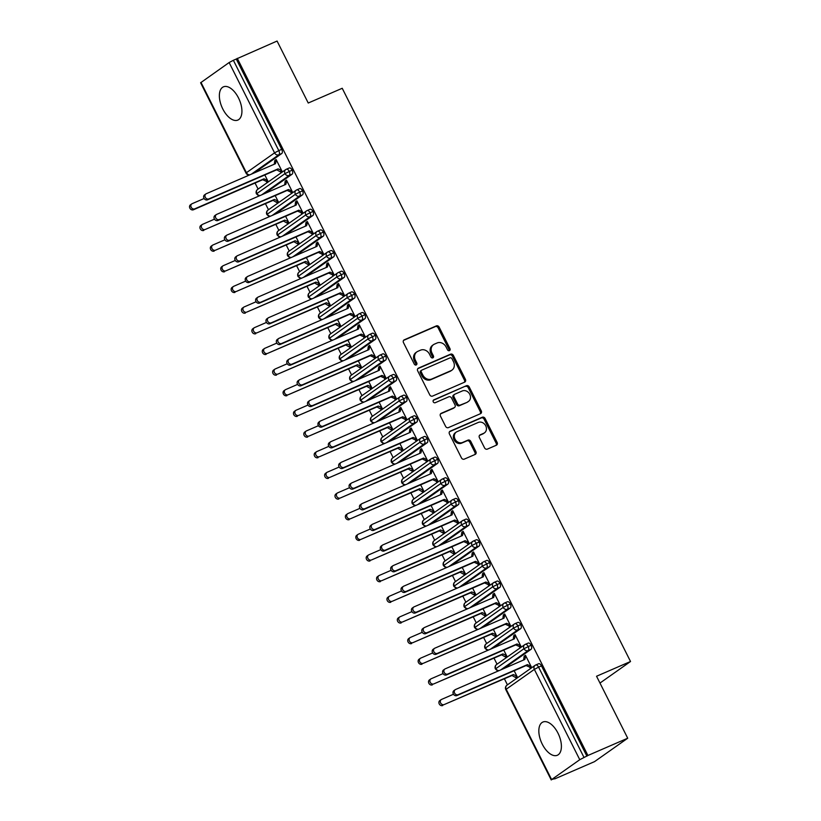 <?xml version="1.0" encoding="UTF-8"?>
<svg xmlns="http://www.w3.org/2000/svg" width="821" height="821" viewBox="0 0 821 821"><rect width="100%" height="100%" fill="white"/><g stroke="black" fill="none" stroke-linecap="round" stroke-linejoin="round"><path stroke-width="1.23" d="M449.456 350.649A1.591 1.355 54.8 0 0 449.99 348.689L439.153 327.148A2.278 1.929 54.8 0 0 436.351 325.886L404.25 339.822A2.278 1.929 54.8 0 0 403.48 342.624L414.318 364.165A1.591 1.355 54.8 0 0 416.811 363.087L415.416 360.296A7.297 6.188 54.8 0 1 416.914 351.86A7.297 6.188 54.8 0 1 417.858 351.326L420.526 350.167A7.297 6.188 54.8 0 1 429.506 354.179L430.902 356.971A1.591 1.355 54.8 0 0 433.406 355.883L432 353.092A7.297 6.188 54.8 0 1 433.498 344.656A7.297 6.188 54.8 0 1 434.442 344.132L437.121 342.973A7.297 6.188 54.8 0 1 446.09 346.985L447.486 349.767A1.591 1.355 54.8 0 0 449.456 350.649M449.056 350.741A1.591 1.355 54.8 0 0 448.984 349.397L438.147 327.856A2.278 1.929 54.8 0 0 435.346 326.594L403.542 340.397M415.878 365.14A1.591 1.355 54.8 0 0 415.806 363.795L414.41 361.004L415.416 360.296M432.472 357.946A1.591 1.355 54.8 0 0 432.4 356.591L430.994 353.81L432 353.092M542.271 744.185A18.113 9.452 66.5 0 1 542.907 722.039A18.113 9.452 66.5 0 1 557.962 733.122A18.113 9.452 66.5 0 1 557.326 755.269A18.113 9.452 66.5 0 1 542.271 744.185M222.799 108.988A18.113 9.452 66.5 0 1 223.435 86.841A18.113 9.452 66.5 0 1 238.49 97.925A18.113 9.452 66.5 0 1 237.854 120.071A18.113 9.452 66.5 0 1 222.799 108.988M484.554 447.866A2.278 1.929 54.8 0 0 487.356 449.118L496.366 445.218A2.278 1.929 54.8 0 0 497.126 442.416L485.098 418.484A2.278 1.929 54.8 0 0 482.286 417.232L450.185 431.169A2.278 1.929 54.8 0 0 449.426 433.97L461.453 457.892A2.278 1.929 54.8 0 0 464.255 459.144L475.143 454.424A2.278 1.929 54.8 0 0 475.903 451.622L470.751 441.38A2.278 1.929 54.8 0 0 467.949 440.128L462.551 442.468A6.096 5.172 54.8 0 1 455.306 439.584A6.096 5.172 54.8 0 1 456.312 432.062A6.096 5.172 54.8 0 1 457.102 431.62L478.233 422.456A6.096 5.172 54.8 0 1 485.478 425.34A6.096 5.172 54.8 0 1 484.472 432.862A6.096 5.172 54.8 0 1 483.692 433.303L480.172 434.832A2.278 1.929 54.8 0 0 479.402 437.634L484.554 447.866M237.279 58.322L587.918 755.484L627.716 738.223L596.549 676.247L630.528 661.5L342.224 88.278L308.244 103.025L277.077 41.05L233.369 60.292L278.801 150.612L281.706 149.35L236.274 59.03M464.645 382.155A2.278 1.929 54.8 0 0 465.415 379.353L453.377 355.431A2.278 1.929 54.8 0 0 450.575 354.179L418.474 368.106A2.278 1.929 54.8 0 0 417.704 370.907L429.742 394.829A2.278 1.929 54.8 0 0 432.544 396.091L464.645 382.155M469.232 386.958L481.27 410.88A2.278 1.929 54.8 0 1 480.511 413.681L448.399 427.618A2.278 1.929 54.8 0 1 445.598 426.366L440.446 416.124A2.278 1.929 54.8 0 1 441.216 413.322L454.229 407.668A2.278 1.929 54.8 0 0 454.998 404.866L451.581 398.082A2.278 1.929 54.8 0 0 448.779 396.82L435.222 402.711A1.591 1.355 54.8 0 1 433.796 399.868L466.431 385.706A2.278 1.929 54.8 0 1 469.232 386.958L468.227 387.666L480.264 411.588L481.27 410.88M599.977 683.062L630.528 661.5M200.981 82.398L246.413 172.718L246.023 173.108L200.601 82.777L229.131 62.54L233.369 60.292M587.918 755.484L579.77 759.702L551.62 779.57L554.627 778.677M627.716 738.223L594.537 761.631L554.739 778.893M507.44 684.847L504.392 678.793M497.054 664.189L494.006 658.134M486.658 643.531L483.62 637.476M476.272 622.872L473.224 616.828M465.876 602.214L462.839 596.169M455.491 581.566L452.453 575.511M445.105 560.907L442.057 554.852M434.709 540.249L431.672 534.194M424.324 519.59L421.276 513.536M413.938 498.932L410.89 492.877M403.542 478.274L400.504 472.229M393.156 457.625L390.108 451.571M382.771 436.967L379.723 430.912M372.375 416.309L369.337 410.254M361.989 395.65L358.941 389.595M351.604 374.992L348.556 368.937M341.208 354.333L338.17 348.289M330.822 333.675L327.774 327.63M320.436 313.027L317.388 306.972M310.04 292.368L307.003 286.313M299.655 271.71L296.607 265.655M289.259 251.052L286.221 244.997M278.873 230.393L275.825 224.338M268.488 209.735L265.44 203.69M258.092 189.087L255.054 183.032M264.824 174.965L267.862 181.01L266.558 181.934L266.25 181.318L267.697 180.682M276.267 159.808L274.819 160.434L276.123 159.52L281.942 171.086L280.638 172.01L276.749 169.793L207.518 199.831A2.904 2.463 -125.2 0 1 204.552 194.875L205.855 193.961A2.904 2.463 54.8 0 0 208.832 198.908L207.518 199.831M274.819 160.434L274.265 164.221M586.912 756.192L541.491 665.872L538.586 667.134L584.008 757.455M538.422 663.84A3.479 1.816 66.5 0 1 538.597 663.748A3.479 1.816 66.5 0 1 541.491 665.872M281.706 149.35A3.479 1.816 66.5 0 1 281.757 153.517L254.284 172.892M528.036 643.182A3.479 1.816 66.5 0 1 528.201 643.089A3.479 1.816 66.5 0 1 531.095 645.214A3.479 1.816 66.5 0 1 531.095 649.278L503.632 668.653M453.438 694.258L441.503 699.441A2.904 2.463 54.8 0 0 444.099 704.603L512.017 675.488L515.896 677.705L517.209 676.781L514.162 670.726M531.115 666.519L529.668 667.145L529.976 667.771L531.279 666.847L525.471 655.281L524.157 656.205L523.603 659.981M517.64 622.523A3.479 1.816 66.5 0 1 517.815 622.431A3.479 1.816 66.5 0 1 520.709 624.565A3.479 1.816 66.5 0 1 520.709 628.619L493.247 647.995M443.053 673.6L431.107 678.782A2.904 2.463 54.8 0 0 433.704 683.944L501.631 654.83L505.51 657.046L506.814 656.123L503.776 650.078M520.73 645.86L519.272 646.496L519.59 647.112L520.894 646.189L515.075 634.623L513.772 635.546L513.217 639.333M507.255 601.865A3.479 1.816 66.5 0 1 507.429 601.772A3.479 1.816 66.5 0 1 510.323 603.907A3.479 1.816 66.5 0 1 510.323 607.961L482.851 627.336M432.657 652.941L420.721 658.124A2.904 2.463 54.8 0 0 423.318 663.296L491.245 634.171L495.125 636.388L496.428 635.464L493.39 629.42M510.344 625.202L508.887 625.838L509.194 626.454L510.508 625.53L504.689 613.964L503.376 614.888L502.832 618.675M496.869 581.217A3.479 1.816 66.5 0 1 497.033 581.114A3.479 1.816 66.5 0 1 499.927 583.249A3.479 1.816 66.5 0 1 499.927 587.302L472.465 606.688M422.271 632.293L410.326 637.476A2.904 2.463 54.8 0 0 412.932 642.638L480.849 613.513L484.729 615.729L486.042 614.806L482.994 608.761M499.948 604.543L498.501 605.18L498.809 605.795L500.112 604.872L494.293 593.306L492.99 594.23L492.436 598.016M486.473 560.558A3.479 1.816 66.5 0 1 486.648 560.456A3.479 1.816 66.5 0 1 489.542 562.59A3.479 1.816 66.5 0 1 489.542 566.644L462.079 586.03M411.885 611.635L399.94 616.817A2.904 2.463 54.8 0 0 402.536 621.979L470.464 592.854L474.343 595.071L475.646 594.147L472.609 588.103M489.562 583.895L488.105 584.521L488.423 585.137L489.727 584.224L483.908 572.648L482.604 573.571L482.05 577.358M476.088 539.9A3.479 1.816 66.5 0 1 476.262 539.797A3.479 1.816 66.5 0 1 479.156 541.932A3.479 1.816 66.5 0 1 479.156 545.996L451.683 565.371M401.49 590.976L389.554 596.159A2.904 2.463 54.8 0 0 392.151 601.321L460.068 572.196L463.957 574.413L465.261 573.499L462.223 567.444M479.177 563.237L477.719 563.863L478.027 564.489L479.341 563.565L473.522 551.999L472.208 552.913L471.665 556.7M465.702 519.241A3.479 1.816 66.5 0 1 465.866 519.149A3.479 1.816 66.5 0 1 468.76 521.273A3.479 1.816 66.5 0 1 468.76 525.337L441.298 544.713M391.104 570.318L379.158 575.5A2.904 2.463 54.8 0 0 381.755 580.663L449.682 551.548L453.561 553.765L454.875 552.841L451.827 546.786M468.781 542.578L467.334 543.204L467.642 543.83L468.945 542.907L463.126 531.341L461.823 532.265L461.269 536.041M455.306 498.583A3.479 1.816 66.5 0 1 455.481 498.491A3.479 1.816 66.5 0 1 458.375 500.615A3.479 1.816 66.5 0 1 458.375 504.679L430.912 524.055M380.718 549.66L368.773 554.842A2.904 2.463 54.8 0 0 371.369 560.004L439.297 530.889L443.176 533.106L444.479 532.182L441.441 526.128M458.395 521.92L456.938 522.556L457.256 523.172L458.559 522.248L452.74 510.683L451.437 511.606L450.883 515.393M444.92 477.925A3.479 1.816 66.5 0 1 445.095 477.832A3.479 1.816 66.5 0 1 447.989 479.967A3.479 1.816 66.5 0 1 447.989 484.021L420.516 503.396M370.322 529.001L358.387 534.184A2.904 2.463 54.8 0 0 360.983 539.356L428.901 510.231L432.79 512.448L434.093 511.524L431.056 505.479M448.009 501.262L446.552 501.898L446.86 502.514L448.174 501.59L442.355 490.024L441.041 490.948L440.497 494.735M434.525 457.276A3.479 1.816 66.5 0 1 434.699 457.174A3.479 1.816 66.5 0 1 437.593 459.308A3.479 1.816 66.5 0 1 437.593 463.362L410.131 482.748M359.937 508.353L347.991 513.525A2.904 2.463 54.8 0 0 350.588 518.698L418.515 489.573L422.394 491.789L423.708 490.866L420.66 484.821M437.614 480.603L436.167 481.239L436.474 481.855L437.778 480.932L431.959 469.366L430.656 470.289L430.101 474.076M424.139 436.618A3.479 1.816 66.5 0 1 424.313 436.515A3.479 1.816 66.5 0 1 427.207 438.65A3.479 1.816 66.5 0 1 427.207 442.704L399.735 462.09M349.551 487.695L337.605 492.877A2.904 2.463 54.8 0 0 340.202 498.039L408.129 468.914L412.009 471.131L413.312 470.207L410.274 464.163M427.228 459.955L425.771 460.581L426.089 461.197L427.392 460.283L421.573 448.707L420.27 449.631L419.716 453.418M413.753 415.96A3.479 1.816 66.5 0 1 413.917 415.857A3.479 1.816 66.5 0 1 416.822 417.992A3.479 1.816 66.5 0 1 416.811 422.056L389.349 441.431M339.155 467.036L327.22 472.219A2.904 2.463 54.8 0 0 329.816 477.381L397.733 448.256L401.623 450.472L402.926 449.549L399.889 443.504M416.832 439.297L415.385 439.923L415.693 440.549L417.006 439.625L411.188 428.049L409.874 428.973L409.33 432.759M403.357 395.301A3.479 1.816 66.5 0 1 403.532 395.209A3.479 1.816 66.5 0 1 406.426 397.333A3.479 1.816 66.5 0 1 406.426 401.397L378.963 420.773M328.769 446.378L316.824 451.56A2.904 2.463 54.8 0 0 319.42 456.722L387.348 427.608L391.227 429.814L392.541 428.901L389.493 422.846M406.446 418.638L404.989 419.264L405.307 419.89L406.611 418.967L400.792 407.401L399.488 408.324L398.934 412.101M392.972 374.643A3.479 1.816 66.5 0 1 393.146 374.55A3.479 1.816 66.5 0 1 396.04 376.675A3.479 1.816 66.5 0 1 396.04 380.739L368.567 400.114M318.384 425.719L306.438 430.902A2.904 2.463 54.8 0 0 309.035 436.064L376.962 406.949L380.841 409.166L382.145 408.242L379.107 402.187M396.061 397.98L394.603 398.606L394.911 399.232L396.225 398.308L390.406 386.742L389.103 387.666L388.549 391.443M382.586 353.984A3.479 1.816 66.5 0 1 382.75 353.892A3.479 1.816 66.5 0 1 385.644 356.027A3.479 1.816 66.5 0 1 385.644 360.08L358.182 379.456M307.988 405.061L296.053 410.243A2.904 2.463 54.8 0 0 298.649 415.405L366.566 386.291L370.445 388.507L371.759 387.584L368.711 381.539M385.665 377.321L384.218 377.958L384.526 378.573L385.829 377.65L380.02 366.084L378.707 367.008L378.153 370.794M372.19 333.326A3.479 1.816 66.5 0 1 372.365 333.234A3.479 1.816 66.5 0 1 375.259 335.368A3.479 1.816 66.5 0 1 375.259 339.422L347.796 358.798M297.602 384.402L285.657 389.585A2.904 2.463 54.8 0 0 288.253 394.757L356.181 365.632L360.06 367.849L361.373 366.925L358.325 360.881M375.279 356.663L373.822 357.299L374.14 357.915L375.443 356.991L369.624 345.425L368.321 346.349L367.767 350.136M361.804 312.678A3.479 1.816 66.5 0 1 361.979 312.575A3.479 1.816 66.5 0 1 364.873 314.71A3.479 1.816 66.5 0 1 364.873 318.764L337.4 338.149M287.206 363.754L275.271 368.937A2.904 2.463 54.8 0 0 277.867 374.099L345.795 344.974L349.674 347.191L350.978 346.267L347.94 340.222M364.893 336.005L363.436 336.641L363.744 337.257L365.058 336.333L359.239 324.767L357.925 325.691L357.381 329.478M351.419 292.019A3.479 1.816 66.5 0 1 351.583 291.917A3.479 1.816 66.5 0 1 354.477 294.051A3.479 1.816 66.5 0 1 354.477 298.105L327.015 317.491M276.821 343.096L264.875 348.278A2.904 2.463 54.8 0 0 267.482 353.44L335.399 324.316L339.278 326.532L340.592 325.609L337.544 319.564M354.498 315.356L353.051 315.982L353.358 316.598L354.662 315.685L348.853 304.109L347.54 305.032L346.985 308.819M341.023 271.361A3.479 1.816 66.5 0 1 341.197 271.258A3.479 1.816 66.5 0 1 344.091 273.393A3.479 1.816 66.5 0 1 344.091 277.457L316.629 296.833M266.435 322.437L254.489 327.62A2.904 2.463 54.8 0 0 257.086 332.782L325.013 303.657L328.893 305.874L330.196 304.96L327.158 298.906M344.112 294.698L342.655 295.324L342.973 295.95L344.276 295.026L338.457 283.461L337.154 284.374L336.6 288.161M330.637 250.703A3.479 1.816 66.5 0 1 330.812 250.61A3.479 1.816 66.5 0 1 333.706 252.735A3.479 1.816 66.5 0 1 333.706 256.799L306.233 276.174M256.039 301.779L244.104 306.962A2.904 2.463 54.8 0 0 246.7 312.124L314.617 283.009L318.507 285.226L319.81 284.302L316.773 278.247M333.726 274.04L332.269 274.666L332.577 275.292L333.89 274.368L328.072 262.802L326.758 263.726L326.214 267.502M320.252 230.044A3.479 1.816 66.5 0 1 320.416 229.952A3.479 1.816 66.5 0 1 323.31 232.076A3.479 1.816 66.5 0 1 323.31 236.14L295.847 255.516M245.653 281.121L233.708 286.303A2.904 2.463 54.8 0 0 236.315 291.465L304.232 262.351L308.111 264.567L309.425 263.644L306.377 257.589M323.33 253.381L321.883 254.017L322.191 254.633L323.495 253.71L317.676 242.144L316.372 243.067L315.818 246.854M309.856 209.386A3.479 1.816 66.5 0 1 310.03 209.293A3.479 1.816 66.5 0 1 312.924 211.428A3.479 1.816 66.5 0 1 312.924 215.482L285.462 234.857M235.268 260.462L223.322 265.645A2.904 2.463 54.8 0 0 225.919 270.817L293.846 241.692L297.725 243.909L299.029 242.985L295.991 236.941M312.945 232.723L311.487 233.359L311.806 233.975L313.109 233.051L307.29 221.485L305.987 222.409L305.433 226.196M299.47 188.738A3.479 1.816 66.5 0 1 299.644 188.635A3.479 1.816 66.5 0 1 302.539 190.77A3.479 1.816 66.5 0 1 302.539 194.823L275.066 214.209M224.872 239.814L212.937 244.986A2.904 2.463 54.8 0 0 215.533 250.159L283.45 221.034L287.34 223.25L288.643 222.327L285.605 216.282M302.559 212.064L301.102 212.701L301.41 213.316L302.723 212.393L296.904 200.827L295.591 201.75L295.047 205.537M289.074 168.079A3.479 1.816 66.5 0 1 289.249 167.977A3.479 1.816 66.5 0 1 292.143 170.111A3.479 1.816 66.5 0 1 292.143 174.165L264.68 193.551M214.486 219.156L202.541 224.338A2.904 2.463 54.8 0 0 205.137 229.5L273.065 200.375L276.944 202.592L278.257 201.668L275.209 195.624M292.163 191.416L290.716 192.042L291.024 192.658L292.327 191.745L286.508 180.168L285.205 181.092L284.651 184.879M292.143 170.111L285 173.621L256.47 193.869A3.479 3.479 0 0 1 257.568 189.456A3.479 2.956 54.8 0 0 256.85 193.479A3.479 2.956 54.8 0 0 260.154 195.511M285.205 181.092L286.662 180.466M295.591 201.75L297.048 201.124M305.987 222.409L307.434 221.773M316.372 243.067L317.83 242.431M326.758 263.726L328.215 263.089M337.154 284.374L338.601 283.748M347.54 305.032L348.997 304.406M357.925 325.691L359.382 325.065M368.321 346.349L369.768 345.723M378.707 367.008L380.164 366.371M389.103 387.666L390.55 387.03M399.488 408.324L400.946 407.688M409.874 428.973L411.331 428.346M420.27 449.631L421.717 449.005M430.656 470.289L432.113 469.663M441.041 490.948L442.498 490.311M451.437 511.606L452.884 510.97M461.823 532.265L463.28 531.628M472.208 552.913L473.666 552.287M482.604 573.571L484.051 572.945M492.99 594.23L494.447 593.604M503.376 614.888L504.833 614.252M513.772 635.546L515.219 634.91M524.157 656.205L525.614 655.568M302.539 190.77L295.396 194.279L266.856 214.517A3.479 3.479 0 0 1 267.954 210.114A3.479 2.956 54.8 0 0 267.246 214.137A3.479 2.956 54.8 0 0 270.55 216.169M312.924 211.428L305.781 214.938L277.241 235.175A3.479 3.479 0 0 1 278.35 230.763A3.479 2.956 54.8 0 0 277.631 234.796A3.479 2.956 54.8 0 0 280.936 236.828M323.31 232.076L316.177 235.586L287.637 255.834A3.479 3.479 0 0 1 288.735 251.421A3.479 2.956 54.8 0 0 288.017 255.454A3.479 2.956 54.8 0 0 291.322 257.476M333.706 252.735L326.563 256.244L298.023 276.492A3.479 3.479 0 0 1 299.131 272.079A3.479 2.956 54.8 0 0 298.413 276.113A3.479 2.956 54.8 0 0 301.718 278.134M344.091 273.393L336.949 276.903L308.409 297.151A3.479 3.479 0 0 1 309.517 292.738A3.479 2.956 54.8 0 0 308.799 296.771A3.479 2.956 54.8 0 0 312.103 298.793M354.477 294.051L347.345 297.561L318.805 317.809A3.479 3.479 0 0 1 319.903 313.396A3.479 2.956 54.8 0 0 319.184 317.419A3.479 2.956 54.8 0 0 322.499 319.451M364.873 314.71L357.73 318.22L329.19 338.468A3.479 3.479 0 0 1 330.299 334.055A3.479 2.956 54.8 0 0 329.58 338.078A3.479 2.956 54.8 0 0 332.885 340.11M375.259 335.368L368.116 338.878L339.576 359.116A3.479 3.479 0 0 1 340.684 354.703A3.479 2.956 54.8 0 0 339.966 358.736A3.479 2.956 54.8 0 0 343.27 360.768M385.644 356.027L378.512 359.526L349.972 379.774A3.479 3.479 0 0 1 351.07 375.361A3.479 2.956 54.8 0 0 350.351 379.394A3.479 2.956 54.8 0 0 353.666 381.416M396.04 376.675L388.897 380.185L360.357 400.432A3.479 3.479 0 0 1 361.466 396.02A3.479 2.956 54.8 0 0 360.747 400.053A3.479 2.956 54.8 0 0 364.052 402.074M406.426 397.333L399.283 400.843L370.753 421.091A3.479 3.479 0 0 1 371.851 416.678A3.479 2.956 54.8 0 0 371.133 420.711A3.479 2.956 54.8 0 0 374.438 422.733M416.822 417.992L409.679 421.501L381.139 441.749A3.479 3.479 0 0 1 382.237 437.336A3.479 2.956 54.8 0 0 381.519 441.359A3.479 2.956 54.8 0 0 384.833 443.391M427.207 438.65L420.065 442.16L391.525 462.408A3.479 3.479 0 0 1 392.633 457.995A3.479 2.956 54.8 0 0 391.915 462.018A3.479 2.956 54.8 0 0 395.219 464.05M437.593 459.308L430.45 462.818L401.921 483.056A3.479 3.479 0 0 1 403.019 478.653A3.479 2.956 54.8 0 0 402.3 482.676A3.479 2.956 54.8 0 0 405.605 484.708M447.989 479.967L440.846 483.466L412.306 503.714A3.479 3.479 0 0 1 413.404 499.301A3.479 2.956 54.8 0 0 412.696 503.335A3.479 2.956 54.8 0 0 416.001 505.367M458.375 500.615L451.232 504.125L422.692 524.373A3.479 3.479 0 0 1 423.8 519.96A3.479 2.956 54.8 0 0 423.082 523.993A3.479 2.956 54.8 0 0 426.386 526.015M468.76 521.273L461.618 524.783L433.088 545.031A3.479 3.479 0 0 1 434.186 540.618A3.479 2.956 54.8 0 0 433.467 544.651A3.479 2.956 54.8 0 0 436.772 546.673M479.156 541.932L472.013 545.442L443.473 565.69A3.479 3.479 0 0 1 444.582 561.277A3.479 2.956 54.8 0 0 443.863 565.31A3.479 2.956 54.8 0 0 447.168 567.332M489.542 562.59L482.399 566.1L453.859 586.348A3.479 3.479 0 0 1 454.967 581.935A3.479 2.956 54.8 0 0 454.249 585.958A3.479 2.956 54.8 0 0 457.554 587.99M499.927 583.249L492.795 586.758L464.635 606.616L464.255 607.006L466.041 608.577L467.57 608.802M510.323 603.907L503.181 607.417L474.641 627.655A3.479 3.479 0 0 1 475.749 623.242A3.479 2.956 54.8 0 0 475.031 627.275A3.479 2.956 54.8 0 0 478.335 629.307M520.709 624.565L513.566 628.065L485.026 648.313A3.479 3.479 0 0 1 486.135 643.9A3.479 2.956 54.8 0 0 485.416 647.933A3.479 2.956 54.8 0 0 488.721 649.955M531.095 645.214L523.962 648.723L495.422 668.971A3.479 3.479 0 0 1 496.52 664.558A3.479 2.956 54.8 0 0 495.802 668.592A3.479 2.956 54.8 0 0 499.117 670.613M433.498 344.656L432.493 345.374A7.297 6.188 54.8 0 0 430.994 353.81M416.914 351.86L415.908 352.568A7.297 6.188 54.8 0 0 414.41 361.004M464.347 382.288A2.278 1.929 54.8 0 0 464.409 380.061L452.371 356.14A2.278 1.929 54.8 0 0 449.569 354.888L417.766 368.68M452.002 358.746A1.591 1.355 54.8 0 0 450.041 357.864L421.861 370.097A1.591 1.355 54.8 0 0 421.327 372.057L422.805 374.992A7.297 6.188 54.8 0 0 431.774 379.004L451.037 370.651A7.297 6.188 54.8 0 0 451.981 370.117A7.297 6.188 54.8 0 0 453.479 361.681L452.002 358.746M420.855 370.805A1.591 1.355 54.8 0 0 420.321 372.765L421.327 372.057M451.981 370.117L450.975 370.825A7.297 6.188 54.8 0 1 450.031 371.359L430.768 379.713A7.297 6.188 54.8 0 1 421.799 375.7L420.321 372.765M480.203 413.815A2.278 1.929 54.8 0 0 480.264 411.588M440.508 413.897L453.223 408.386A2.278 1.929 54.8 0 0 453.777 407.996M433.231 400.381L466.431 385.706M467.744 401.808A6.096 5.172 54.8 0 0 468.534 401.366A6.096 5.172 54.8 0 0 469.53 393.854A6.096 5.172 54.8 0 0 462.285 390.96L454.844 394.193A2.278 1.929 54.8 0 0 454.075 396.995L457.492 403.788A2.278 1.929 54.8 0 0 460.294 405.04L466.739 402.516A6.096 5.172 54.8 0 0 467.529 402.074L468.534 401.366M453.839 394.901A2.278 1.929 54.8 0 0 453.069 397.703L454.075 396.995M466.739 402.516L459.288 405.748A2.278 1.929 54.8 0 1 456.486 404.496L453.069 397.703M468.227 387.666A2.278 1.929 54.8 0 0 465.425 386.414M484.472 432.862L483.466 433.57A6.096 5.172 54.8 0 1 482.686 434.011L479.464 435.407M456.312 432.062L455.306 432.78A6.096 5.172 54.8 0 0 454.311 440.292A6.096 5.172 54.8 0 0 461.546 443.176L462.551 442.468M474.836 454.557A2.278 1.929 54.8 0 0 474.897 452.33L469.745 442.088A2.278 1.929 54.8 0 0 466.944 440.836L461.546 443.176M496.058 445.341A2.278 1.929 54.8 0 0 496.12 443.124L484.092 419.192A2.278 1.929 54.8 0 0 481.28 417.94L449.487 431.743M194.751 208.842L193.448 209.766A2.904 2.463 -125.2 0 1 190.472 204.809L191.775 203.885A2.904 2.463 54.8 0 0 194.751 208.842L263.982 178.804L267.554 180.394L266.25 181.318L262.679 179.717L263.982 178.804M204.101 198.497L192.155 203.68A2.904 2.463 54.8 0 0 191.775 203.885M193.448 209.766L262.679 179.717M275.127 161.06L276.431 160.136L275.466 163.707L206.235 193.746A2.904 2.463 54.8 0 0 205.855 193.961M281.777 170.758L280.32 171.384L281.634 170.46L278.062 168.869L208.832 198.908M278.062 168.869L276.749 169.793M203.834 230.424A2.904 2.463 -125.2 0 1 200.858 225.467L202.171 224.544M205.137 229.5L274.368 199.452L277.939 201.053L276.636 201.976L278.093 201.34M273.065 200.375L274.368 199.452M214.219 251.082A2.904 2.463 -125.2 0 1 211.254 246.126L212.557 245.202M215.533 250.159L284.764 220.11L288.335 221.711L287.022 222.635L288.479 221.998M283.45 221.034L284.764 220.11M224.615 271.73A2.904 2.463 -125.2 0 1 221.639 266.784L222.953 265.86M225.919 270.817L295.15 240.769L298.721 242.369L297.418 243.283L298.865 242.657M293.846 241.692L295.15 240.769M235.001 292.389A2.904 2.463 -125.2 0 1 232.035 287.442L233.338 286.519M236.315 291.465L305.535 261.427L309.107 263.018L307.803 263.941L309.26 263.315M304.232 262.351L305.535 261.427M285.513 181.718L286.827 180.794L285.852 184.356L216.621 214.404A2.904 2.463 54.8 0 0 219.217 219.566L217.914 220.49A2.904 2.463 -125.2 0 1 214.938 215.533L216.241 214.609M219.217 219.566L288.448 189.528L292.019 191.119L290.716 192.042L287.145 190.441L217.914 220.49M288.448 189.528L287.145 190.441M295.909 202.366L297.212 201.453L296.237 205.014L227.007 235.063A2.904 2.463 54.8 0 0 229.603 240.225L228.3 241.148A2.904 2.463 -125.2 0 1 225.323 236.191L226.637 235.268M229.603 240.225L298.834 210.176L302.405 211.777L301.102 212.701L297.53 211.1L228.3 241.148M298.834 210.176L297.53 211.1M306.295 223.025L307.598 222.101L306.633 225.672L237.402 255.721A2.904 2.463 54.8 0 0 239.999 260.883L238.685 261.807A2.904 2.463 -125.2 0 1 235.719 256.85L237.023 255.926M239.999 260.883L309.23 230.834L312.801 232.435L311.487 233.359L307.916 231.758L238.685 261.807M309.23 230.834L307.916 231.758M316.68 243.683L317.994 242.759L317.019 246.331L247.788 276.369A2.904 2.463 54.8 0 0 250.384 281.541L249.081 282.455A2.904 2.463 -125.2 0 1 246.105 277.508L247.419 276.585M250.384 281.541L319.615 251.493L323.187 253.094L321.883 254.017L318.312 252.416L249.081 282.455M319.615 251.493L318.312 252.416M245.397 313.047A2.904 2.463 -125.2 0 1 242.421 308.091L243.724 307.177M246.7 312.124L315.931 282.085L319.502 283.676L318.189 284.6L319.646 283.974M314.617 283.009L315.931 282.085M327.076 264.341L328.379 263.418L327.405 266.989L258.174 297.028A2.904 2.463 54.8 0 0 260.77 302.19L259.467 303.113A2.904 2.463 -125.2 0 1 256.501 298.167L257.804 297.243M260.77 302.19L330.001 272.151L333.572 273.752L332.269 274.666L328.698 273.075L259.467 303.113M330.001 272.151L328.698 273.075M255.783 333.706A2.904 2.463 -125.2 0 1 252.806 328.749L254.12 327.825M257.086 332.782L326.317 302.744L329.888 304.334L328.585 305.258L330.032 304.632M325.013 303.657L326.317 302.744M266.168 354.364A2.904 2.463 -125.2 0 1 263.202 349.407L264.506 348.484M267.482 353.44L336.713 323.392L340.274 324.993L338.97 325.916L340.428 325.28M335.399 324.316L336.713 323.392M276.564 375.023A2.904 2.463 -125.2 0 1 273.588 370.066L274.891 369.142M277.867 374.099L347.098 344.05L350.67 345.651L349.356 346.575L350.813 345.939M345.795 344.974L347.098 344.05M286.95 395.671A2.904 2.463 -125.2 0 1 283.974 390.724L285.287 389.801M288.253 394.757L357.484 364.709L361.055 366.31L359.752 367.233L361.199 366.597M356.181 365.632L357.484 364.709M337.462 285L338.775 284.076L337.8 287.648L268.57 317.686A2.904 2.463 54.8 0 0 271.166 322.848L269.852 323.772A2.904 2.463 -125.2 0 1 266.887 318.815L268.19 317.901M271.166 322.848L340.397 292.81L343.968 294.4L342.655 295.324L339.083 293.733L269.852 323.772M340.397 292.81L339.083 293.733M347.858 305.658L349.161 304.735L348.186 308.296L278.955 338.344A2.904 2.463 54.8 0 0 281.552 343.506L280.248 344.43A2.904 2.463 -125.2 0 1 277.272 339.473L278.586 338.55M281.552 343.506L350.783 313.468L354.354 315.059L353.051 315.982L349.479 314.392L280.248 344.43M350.783 313.468L349.479 314.392M358.243 326.317L359.547 325.393L358.572 328.954L289.341 359.003A2.904 2.463 54.8 0 0 291.948 364.165L290.634 365.088A2.904 2.463 -125.2 0 1 287.668 360.132L288.971 359.208M291.948 364.165L361.178 334.126L364.74 335.717L363.436 336.641L359.865 335.04L290.634 365.088M361.178 334.126L359.865 335.04M368.629 346.965L369.943 346.052L368.968 349.613L299.737 379.661A2.904 2.463 54.8 0 0 302.333 384.823L301.03 385.747A2.904 2.463 -125.2 0 1 298.054 380.79L299.357 379.866M302.333 384.823L371.564 354.775L375.135 356.376L373.822 357.299L370.261 355.698L301.03 385.747M371.564 354.775L370.261 355.698M297.335 416.329A2.904 2.463 -125.2 0 1 294.37 411.383L295.673 410.459M298.649 415.405L367.88 385.367L371.441 386.968L370.138 387.881L371.595 387.255M366.566 386.291L367.88 385.367M307.731 436.988A2.904 2.463 -125.2 0 1 304.755 432.031L306.059 431.117M309.035 436.064L378.265 406.026L381.837 407.616L380.523 408.54L381.981 407.914M376.962 406.949L378.265 406.026M318.117 457.646A2.904 2.463 -125.2 0 1 315.141 452.689L316.454 451.766M319.42 456.722L388.651 426.684L392.222 428.275L390.919 429.198L392.366 428.572M387.348 427.608L388.651 426.684M328.503 478.304A2.904 2.463 -125.2 0 1 325.537 473.348L326.84 472.424M329.816 477.381L399.047 447.332L402.618 448.933L401.305 449.857L402.762 449.22M397.733 448.256L399.047 447.332M338.899 498.963A2.904 2.463 -125.2 0 1 335.922 494.006L337.226 493.082M340.202 498.039L409.433 467.991L413.004 469.591L411.701 470.515L413.148 469.879M408.129 468.914L409.433 467.991M379.025 367.623L380.328 366.7L379.353 370.271L310.122 400.309A2.904 2.463 54.8 0 0 312.719 405.482L311.416 406.405A2.904 2.463 -125.2 0 1 308.439 401.448L309.753 400.525M312.719 405.482L381.95 375.433L385.521 377.034L384.218 377.958L380.646 376.357L311.416 406.405M381.95 375.433L380.646 376.357M389.411 388.282L390.714 387.358L389.749 390.929L320.518 420.968A2.904 2.463 54.8 0 0 323.115 426.14L321.801 427.053A2.904 2.463 -125.2 0 1 318.835 422.107L320.139 421.183M323.115 426.14L392.346 396.091L395.907 397.692L394.603 398.606L391.032 397.015L321.801 427.053M392.346 396.091L391.032 397.015M399.796 408.94L401.11 408.016L400.135 411.588L330.904 441.626A2.904 2.463 54.8 0 0 333.5 446.788L332.197 447.712A2.904 2.463 -125.2 0 1 329.221 442.765L330.524 441.842M333.5 446.788L402.731 416.75L406.303 418.341L404.989 419.264L401.428 417.673L332.197 447.712M402.731 416.75L401.428 417.673M410.192 429.599L411.495 428.675L410.521 432.246L341.29 462.285A2.904 2.463 54.8 0 0 343.886 467.447L342.583 468.37A2.904 2.463 -125.2 0 1 339.607 463.413L340.92 462.5M343.886 467.447L413.117 437.408L416.688 438.999L415.385 439.923L411.814 438.332L342.583 468.37M413.117 437.408L411.814 438.332M420.578 450.257L421.881 449.333L420.916 452.894L351.686 482.943A2.904 2.463 54.8 0 0 354.282 488.105L352.968 489.029A2.904 2.463 -125.2 0 1 350.003 484.072L351.306 483.148M354.282 488.105L423.513 458.067L427.084 459.657L425.771 460.581L422.199 458.98L352.968 489.029M423.513 458.067L422.199 458.98M349.284 519.621A2.904 2.463 -125.2 0 1 346.308 514.664L347.622 513.741M350.588 518.698L419.818 488.649L423.39 490.25L422.086 491.174L423.544 490.537M418.515 489.573L419.818 488.649M430.963 470.905L432.277 469.992L431.302 473.553L362.071 503.601A2.904 2.463 54.8 0 0 364.668 508.763L363.364 509.687A2.904 2.463 -125.2 0 1 360.388 504.73L361.692 503.807M364.668 508.763L433.899 478.715L437.47 480.316L436.167 481.239L432.595 479.638L363.364 509.687M433.899 478.715L432.595 479.638M359.67 540.269A2.904 2.463 -125.2 0 1 356.704 535.323L358.007 534.399M360.983 539.356L430.214 509.307L433.786 510.908L432.472 511.822L433.929 511.196M428.901 510.231L430.214 509.307M441.359 491.563L442.663 490.64L441.688 494.211L372.457 524.26A2.904 2.463 54.8 0 0 375.053 529.422L373.75 530.345A2.904 2.463 -125.2 0 1 370.774 525.389L372.087 524.465M375.053 529.422L444.284 499.373L447.856 500.974L446.552 501.898L442.981 500.297L373.75 530.345M444.284 499.373L442.981 500.297M370.066 560.928A2.904 2.463 -125.2 0 1 367.09 555.981L368.403 555.058M371.369 560.004L440.6 529.966L444.171 531.556L442.868 532.48L444.315 531.854M439.297 530.889L440.6 529.966M451.745 512.222L453.048 511.298L452.084 514.87L382.853 544.908A2.904 2.463 54.8 0 0 385.449 550.08L384.136 550.994A2.904 2.463 -125.2 0 1 381.17 546.047L382.473 545.123M385.449 550.08L454.68 520.032L458.251 521.633L456.938 522.556L453.366 520.955L384.136 550.994M454.68 520.032L453.366 520.955M380.451 581.586A2.904 2.463 -125.2 0 1 377.486 576.629L378.789 575.716M381.755 580.663L450.986 550.624L454.557 552.215L453.254 553.138L454.711 552.512M449.682 551.548L450.986 550.624M462.131 532.88L463.444 531.957L462.469 535.528L393.238 565.566A2.904 2.463 54.8 0 0 395.835 570.728L394.532 571.652A2.904 2.463 -125.2 0 1 391.555 566.706L392.869 565.782M395.835 570.728L465.066 540.69L468.637 542.291L467.334 543.204L463.762 541.614L394.532 571.652M465.066 540.69L463.762 541.614M390.837 602.245A2.904 2.463 -125.2 0 1 387.871 597.288L389.175 596.364M392.151 601.321L461.381 571.283L464.953 572.873L463.639 573.797L465.097 573.171M460.068 572.196L461.381 571.283M472.527 553.539L473.83 552.615L472.855 556.186L403.624 586.225A2.904 2.463 54.8 0 0 406.221 591.387L404.917 592.31A2.904 2.463 -125.2 0 1 401.951 587.354L403.255 586.44M406.221 591.387L475.451 561.348L479.023 562.939L477.719 563.863L474.148 562.272L404.917 592.31M475.451 561.348L474.148 562.272M401.233 622.903A2.904 2.463 -125.2 0 1 398.257 617.946L399.57 617.023M402.536 621.979L471.767 591.931L475.338 593.532L474.035 594.455L475.482 593.819M470.464 592.854L471.767 591.931M482.912 574.197L484.226 573.274L483.251 576.835L414.02 606.883A2.904 2.463 54.8 0 0 416.616 612.045L415.303 612.969A2.904 2.463 -125.2 0 1 412.337 608.012L413.64 607.088M416.616 612.045L485.847 582.007L489.419 583.598L488.105 584.521L484.534 582.931L415.303 612.969M485.847 582.007L484.534 582.931M411.619 643.561A2.904 2.463 -125.2 0 1 408.653 638.605L409.956 637.681M412.932 642.638L482.163 612.589L485.724 614.19L484.421 615.114L485.878 614.477M480.849 613.513L482.163 612.589M493.298 594.856L494.611 593.932L493.637 597.493L424.406 627.542A2.904 2.463 54.8 0 0 427.002 632.704L425.699 633.627A2.904 2.463 -125.2 0 1 422.723 628.67L424.036 627.747M427.002 632.704L496.233 602.665L499.804 604.256L498.501 605.18L494.93 603.579L425.699 633.627M496.233 602.665L494.93 603.579M422.015 664.21A2.904 2.463 -125.2 0 1 419.038 659.263L420.342 658.339M423.318 663.296L492.549 633.248L496.12 634.849L494.806 635.772L496.264 635.136M491.245 634.171L492.549 633.248M503.694 615.504L504.997 614.58L504.022 618.151L434.791 648.2A2.904 2.463 54.8 0 0 437.398 653.362L436.084 654.286A2.904 2.463 -125.2 0 1 433.119 649.329L434.422 648.405M437.398 653.362L506.629 623.313L510.19 624.914L508.887 625.838L505.315 624.237L436.084 654.286M506.629 623.313L505.315 624.237M432.4 684.868A2.904 2.463 -125.2 0 1 429.424 679.921L430.738 678.998M433.704 683.944L502.934 653.906L506.506 655.507L505.202 656.42L506.649 655.794M501.631 654.83L502.934 653.906M514.079 636.162L515.393 635.238L514.418 638.81L445.187 668.848A2.904 2.463 54.8 0 0 447.784 674.02L446.48 674.944A2.904 2.463 -125.2 0 1 443.504 669.987L444.808 669.064M447.784 674.02L517.014 643.972L520.586 645.573L519.272 646.496L515.711 644.896L446.48 674.944M517.014 643.972L515.711 644.896M442.786 705.526A2.904 2.463 -125.2 0 1 439.82 700.57L441.123 699.656M444.099 704.603L513.33 674.564L516.891 676.155L515.588 677.079L517.045 676.453M512.017 675.488L513.33 674.564M524.475 656.821L525.779 655.897L524.804 659.468L455.573 689.507A2.904 2.463 54.8 0 0 458.169 694.679L456.866 695.592A2.904 2.463 -125.2 0 1 453.89 690.646L455.203 689.722M458.169 694.679L527.4 664.63L530.971 666.231L529.668 667.145L526.097 665.554L456.866 695.592M527.4 664.63L526.097 665.554M448.984 349.397L449.99 348.689M415.806 363.795L416.811 363.087M432.4 356.591L433.406 355.883M249.769 174.852A3.479 2.956 54.8 0 1 246.413 172.718L274.563 152.86L229.131 62.54M281.757 153.517L278.842 154.779A3.479 2.956 54.8 0 1 274.563 152.86L278.801 150.612A3.479 1.816 66.5 0 1 278.842 154.779L251.38 174.155M579.77 759.702L534.348 669.382L506.198 689.25L551.62 779.57M538.586 667.134L534.348 669.382A3.479 2.956 54.8 0 1 535.066 665.359A3.479 2.956 54.8 0 1 535.518 665.102A3.479 1.816 66.5 0 1 535.682 665A3.479 1.816 66.5 0 1 538.586 667.134M505.808 689.63A3.479 3.479 0 0 1 506.916 685.217A3.479 2.956 54.8 0 0 506.198 689.25L505.808 689.63L551.24 779.95M289.249 167.977L286.344 169.239A3.479 1.816 66.5 0 0 286.17 169.342A3.479 2.956 54.8 0 0 285.718 169.588A3.479 2.956 54.8 0 0 285 173.621A3.479 2.956 54.8 0 0 289.238 175.427L261.766 194.813M257.568 189.456L285.718 169.588A3.479 3.479 0 0 1 286.344 169.239A3.479 1.816 66.5 0 1 289.238 171.373A3.479 1.816 66.5 0 1 289.238 175.427L292.143 174.165M302.539 194.823L299.624 196.086L272.161 215.471M312.924 215.482L310.01 216.744L282.547 236.12M323.31 236.14L320.406 237.402L292.933 256.778M333.706 256.799L330.791 258.061L303.329 277.436M344.091 277.457L341.177 278.719L313.714 298.095M354.477 298.105L351.573 299.367L324.11 318.753M364.873 318.764L361.958 320.026L334.496 339.412M375.259 339.422L372.354 340.684L344.882 360.06M385.644 360.08L382.74 361.343L355.277 380.718M396.04 380.739L393.126 382.001L365.663 401.377M406.426 401.397L403.522 402.659L376.049 422.035M416.811 422.056L413.907 423.318L386.445 442.693M427.207 442.704L424.293 443.966L396.83 463.352M437.593 463.362L434.689 464.624L407.216 484.01M447.989 484.021L445.074 485.283L417.612 504.658M458.375 504.679L455.46 505.941L427.998 525.317M468.76 525.337L465.856 526.6L438.383 545.975M479.156 545.996L476.242 547.258L448.779 566.634M489.542 566.644L486.637 567.906L459.165 587.292M499.927 587.302L497.023 588.565L469.561 607.951M510.323 607.961L507.409 609.223L479.946 628.599M520.709 628.619L517.794 629.881L490.332 649.257M531.095 649.278L528.19 650.54L500.728 669.915M299.644 188.635L296.73 189.897A3.479 1.816 66.5 0 0 296.566 189.99A3.479 2.956 54.8 0 0 296.114 190.246A3.479 2.956 54.8 0 0 295.396 194.279A3.479 2.956 54.8 0 0 299.624 196.086A3.479 1.816 66.5 0 0 299.624 192.032A3.479 1.816 66.5 0 0 296.73 189.897A3.479 3.479 0 0 0 296.114 190.246L267.954 210.114M310.03 209.293L307.126 210.556A3.479 1.816 66.5 0 0 306.951 210.648A3.479 2.956 54.8 0 0 306.5 210.905A3.479 2.956 54.8 0 0 305.781 214.938A3.479 2.956 54.8 0 0 310.01 216.744A3.479 1.816 66.5 0 0 310.02 212.69A3.479 1.816 66.5 0 0 307.126 210.556A3.479 3.479 0 0 0 306.5 210.905L278.35 230.763M320.416 229.952L317.511 231.214A3.479 1.816 66.5 0 0 317.337 231.306A3.479 2.956 54.8 0 0 316.885 231.563A3.479 2.956 54.8 0 0 316.177 235.586A3.479 2.956 54.8 0 0 320.406 237.402A3.479 1.816 66.5 0 0 320.406 233.338A3.479 1.816 66.5 0 0 317.511 231.214A3.479 3.479 0 0 0 316.885 231.563L288.735 251.421M330.812 250.61L327.897 251.873A3.479 1.816 66.5 0 0 327.733 251.965A3.479 2.956 54.8 0 0 327.281 252.221A3.479 2.956 54.8 0 0 326.563 256.244A3.479 2.956 54.8 0 0 330.791 258.061A3.479 1.816 66.5 0 0 330.791 253.997A3.479 1.816 66.5 0 0 327.897 251.873A3.479 3.479 0 0 0 327.281 252.221L299.131 272.079M341.197 271.258L338.293 272.521A3.479 1.816 66.5 0 0 338.119 272.623A3.479 2.956 54.8 0 0 337.667 272.87A3.479 2.956 54.8 0 0 336.949 276.903A3.479 2.956 54.8 0 0 341.177 278.719A3.479 1.816 66.5 0 0 341.187 274.655A3.479 1.816 66.5 0 0 338.293 272.521A3.479 3.479 0 0 0 337.667 272.87L309.517 292.738M351.583 291.917L348.679 293.179A3.479 1.816 66.5 0 0 348.504 293.282A3.479 2.956 54.8 0 0 348.053 293.528A3.479 2.956 54.8 0 0 347.345 297.561A3.479 2.956 54.8 0 0 351.573 299.378A3.479 1.816 66.5 0 0 351.573 295.314A3.479 1.816 66.5 0 0 348.679 293.179A3.479 3.479 0 0 0 348.053 293.528L319.903 313.396M361.979 312.575L359.064 313.838A3.479 1.816 66.5 0 0 358.9 313.94A3.479 2.956 54.8 0 0 358.449 314.186A3.479 2.956 54.8 0 0 357.73 318.22A3.479 2.956 54.8 0 0 361.958 320.026A3.479 1.816 66.5 0 0 361.958 315.972A3.479 1.816 66.5 0 0 359.064 313.838A3.479 3.479 0 0 0 358.449 314.186L330.299 334.055M372.365 333.234L369.46 334.496A3.479 1.816 66.5 0 0 369.286 334.588A3.479 2.956 54.8 0 0 368.834 334.845A3.479 2.956 54.8 0 0 368.116 338.878A3.479 2.956 54.8 0 0 372.354 340.684A3.479 1.816 66.5 0 0 372.354 336.631A3.479 1.816 66.5 0 0 369.46 334.496A3.479 3.479 0 0 0 368.834 334.845L340.684 354.703M382.75 353.892L379.846 355.154A3.479 1.816 66.5 0 0 379.671 355.247A3.479 2.956 54.8 0 0 379.23 355.503A3.479 2.956 54.8 0 0 378.512 359.526A3.479 2.956 54.8 0 0 382.74 361.343A3.479 1.816 66.5 0 0 382.74 357.279A3.479 1.816 66.5 0 0 379.846 355.154A3.479 3.479 0 0 0 379.23 355.503L351.07 375.361M393.146 374.55L390.232 375.813A3.479 1.816 66.5 0 0 390.067 375.905A3.479 2.956 54.8 0 0 389.616 376.162A3.479 2.956 54.8 0 0 388.897 380.185A3.479 2.956 54.8 0 0 393.126 382.001A3.479 1.816 66.5 0 0 393.136 377.937A3.479 1.816 66.5 0 0 390.232 375.813A3.479 3.479 0 0 0 389.616 376.162L361.466 396.02M403.532 395.209L400.627 396.471A3.479 1.816 66.5 0 0 400.453 396.564A3.479 2.956 54.8 0 0 400.001 396.82A3.479 2.956 54.8 0 0 399.283 400.843A3.479 2.956 54.8 0 0 403.522 402.659A3.479 1.816 66.5 0 0 403.522 398.596A3.479 1.816 66.5 0 0 400.627 396.471A3.479 3.479 0 0 0 400.001 396.82L371.851 416.678M413.917 415.857L411.013 417.119A3.479 1.816 66.5 0 0 410.839 417.222A3.479 2.956 54.8 0 0 410.397 417.468A3.479 2.956 54.8 0 0 409.679 421.501A3.479 2.956 54.8 0 0 413.907 423.318A3.479 1.816 66.5 0 0 413.907 419.254A3.479 1.816 66.5 0 0 411.013 417.119A3.479 3.479 0 0 0 410.397 417.468L382.237 437.336M424.313 436.515L421.409 437.778A3.479 1.816 66.5 0 0 421.235 437.88A3.479 2.956 54.8 0 0 420.783 438.127A3.479 2.956 54.8 0 0 420.065 442.16A3.479 2.956 54.8 0 0 424.293 443.966A3.479 1.816 66.5 0 0 424.303 439.912A3.479 1.816 66.5 0 0 421.409 437.778A3.479 3.479 0 0 0 420.783 438.127L392.633 457.995M434.699 457.174L431.795 458.436A3.479 1.816 66.5 0 0 431.62 458.529A3.479 2.956 54.8 0 0 431.169 458.785A3.479 2.956 54.8 0 0 430.45 462.818A3.479 2.956 54.8 0 0 434.689 464.624A3.479 1.816 66.5 0 0 434.689 460.571A3.479 1.816 66.5 0 0 431.795 458.436A3.479 3.479 0 0 0 431.169 458.785L403.019 478.653M445.095 477.832L442.18 479.095A3.479 1.816 66.5 0 0 442.016 479.187A3.479 2.956 54.8 0 0 441.565 479.443A3.479 2.956 54.8 0 0 440.846 483.466A3.479 2.956 54.8 0 0 445.074 485.283A3.479 1.816 66.5 0 0 445.074 481.229A3.479 1.816 66.5 0 0 442.18 479.095A3.479 3.479 0 0 0 441.565 479.443L413.404 499.301M455.481 498.491L452.576 499.753A3.479 1.816 66.5 0 0 452.402 499.845A3.479 2.956 54.8 0 0 451.95 500.102A3.479 2.956 54.8 0 0 451.232 504.125A3.479 2.956 54.8 0 0 455.46 505.941A3.479 1.816 66.5 0 0 455.47 501.877A3.479 1.816 66.5 0 0 452.576 499.753A3.479 3.479 0 0 0 451.95 500.102L423.8 519.96M465.866 519.149L462.962 520.411A3.479 1.816 66.5 0 0 462.787 520.504A3.479 2.956 54.8 0 0 462.336 520.76A3.479 2.956 54.8 0 0 461.618 524.783A3.479 2.956 54.8 0 0 465.856 526.6A3.479 1.816 66.5 0 0 465.856 522.536A3.479 1.816 66.5 0 0 462.962 520.411A3.479 3.479 0 0 0 462.336 520.76L434.186 540.618M476.262 539.797L473.348 541.06A3.479 1.816 66.5 0 0 473.183 541.162A3.479 2.956 54.8 0 0 472.732 541.408A3.479 2.956 54.8 0 0 472.013 545.442A3.479 2.956 54.8 0 0 476.242 547.258A3.479 1.816 66.5 0 0 476.242 543.194A3.479 1.816 66.5 0 0 473.348 541.06A3.479 3.479 0 0 0 472.732 541.408L444.582 561.277M486.648 560.456L483.743 561.718A3.479 1.816 66.5 0 0 483.569 561.821A3.479 2.956 54.8 0 0 483.117 562.067A3.479 2.956 54.8 0 0 482.399 566.1A3.479 2.956 54.8 0 0 486.627 567.916A3.479 1.816 66.5 0 0 486.637 563.853A3.479 1.816 66.5 0 0 483.743 561.718A3.479 3.479 0 0 0 483.117 562.067L454.967 581.935M464.255 606.996A3.479 3.479 0 0 1 465.353 602.593A3.479 2.956 54.8 0 0 464.635 606.616A3.479 2.956 54.8 0 0 467.949 608.648M497.033 581.114L494.129 582.376A3.479 1.816 66.5 0 0 493.955 582.479A3.479 2.956 54.8 0 0 493.503 582.725A3.479 2.956 54.8 0 0 492.795 586.758A3.479 2.956 54.8 0 0 497.023 588.565A3.479 1.816 66.5 0 0 497.023 584.511A3.479 1.816 66.5 0 0 494.129 582.376A3.479 3.479 0 0 0 493.503 582.725L465.353 602.593M507.429 601.772L504.515 603.035A3.479 1.816 66.5 0 0 504.351 603.127A3.479 2.956 54.8 0 0 503.899 603.384A3.479 2.956 54.8 0 0 503.181 607.417A3.479 2.956 54.8 0 0 507.409 609.223A3.479 1.816 66.5 0 0 507.409 605.169A3.479 1.816 66.5 0 0 504.515 603.035A3.479 3.479 0 0 0 503.899 603.384L475.749 623.242M517.815 622.431L514.911 623.693A3.479 1.816 66.5 0 0 514.736 623.786A3.479 2.956 54.8 0 0 514.285 624.042A3.479 2.956 54.8 0 0 513.566 628.065A3.479 2.956 54.8 0 0 517.794 629.881A3.479 1.816 66.5 0 0 517.805 625.818A3.479 1.816 66.5 0 0 514.911 623.693A3.479 3.479 0 0 0 514.285 624.042L486.135 643.9M528.201 643.089L525.296 644.352A3.479 1.816 66.5 0 0 525.122 644.444A3.479 2.956 54.8 0 0 524.681 644.701A3.479 2.956 54.8 0 0 523.962 648.723A3.479 2.956 54.8 0 0 528.19 650.54A3.479 1.816 66.5 0 0 528.19 646.476A3.479 1.816 66.5 0 0 525.296 644.352A3.479 3.479 0 0 0 524.681 644.701L496.52 664.558M403.696 340.212L404.25 339.822M435.346 326.594L436.351 325.886M438.147 327.856L439.153 327.148M417.92 368.496L418.474 368.106M449.569 354.888L450.575 354.179M452.371 356.14L453.377 355.431M464.409 380.061L465.415 379.353M421.799 375.7L422.805 374.992M430.768 379.713L431.774 379.004M450.031 371.359L451.037 370.651M440.661 413.712L441.216 413.322M453.223 408.386L454.229 407.668M456.486 404.496L457.492 403.788M459.288 405.748L460.294 405.04M479.618 435.212L480.172 434.832M482.686 434.011L483.692 433.303M466.944 440.836L467.949 440.128M469.745 442.088L470.751 441.38M474.897 452.33L475.903 451.622M449.641 431.548L450.185 431.169M481.28 417.94L482.286 417.232M484.092 419.192L485.098 418.484M496.12 443.124L497.126 442.416M246.023 173.108A3.479 3.479 0 0 0 249.399 175.017M259.785 195.665L258.246 195.439L256.47 193.869M270.181 216.323L268.641 216.097L266.856 214.517M280.566 236.982L279.027 236.756L277.241 235.175M290.952 257.64L289.413 257.404L287.637 255.834M301.348 278.298L299.809 278.062L298.023 276.492M311.734 298.957L310.194 298.721L308.409 297.151M322.119 319.615L320.59 319.379L318.805 317.809M332.515 340.263L330.976 340.038L329.19 338.468M342.901 360.922L341.362 360.696L339.576 359.116M353.297 381.58L351.757 381.355L349.972 379.774M363.682 402.239L362.143 402.003L360.357 400.432M374.068 422.897L372.529 422.661L370.753 421.091M384.464 443.556L382.925 443.319L381.139 441.749M394.85 464.204L393.31 463.978L391.525 462.408M405.235 484.862L403.696 484.636L401.921 483.056M415.631 505.52L414.092 505.295L412.306 503.714M426.017 526.179L424.478 525.943L422.692 524.373M436.403 546.837L434.863 546.601L433.088 545.031M446.798 567.496L445.259 567.26L443.473 565.69M457.184 588.154L455.645 587.918L453.859 586.348M477.966 629.461L476.426 629.235L474.641 627.655M488.351 650.119L486.812 649.893L485.026 648.313M506.916 685.217L535.066 665.359A3.479 3.479 0 0 1 535.682 665L538.597 663.748M498.747 670.778L497.208 670.541L495.422 668.971M420.65 370.918L421.655 370.209M453.52 408.211L454.526 407.503M453.541 395.065L454.547 394.357"/></g></svg>
